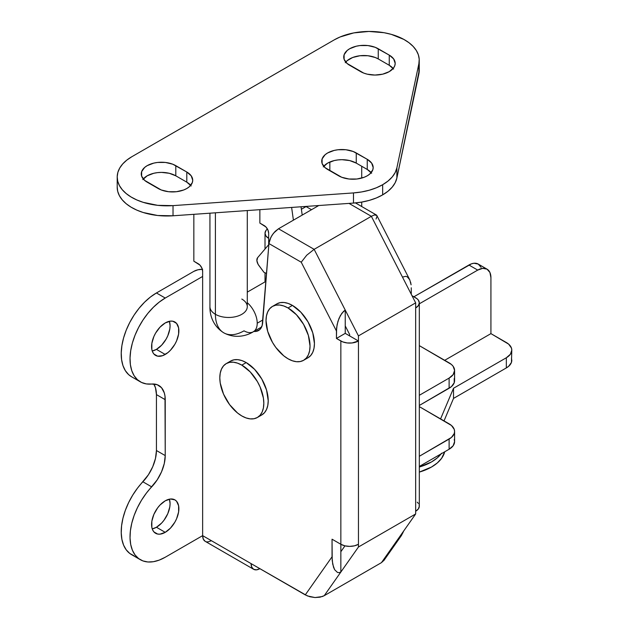 <?xml version="1.0" encoding="UTF-8"?>
<svg xmlns="http://www.w3.org/2000/svg" width="629" height="629" viewBox="0 0 629 629"><rect width="100%" height="100%" fill="white"/><g stroke="black" fill="none" stroke-linecap="round" stroke-linejoin="round"><path stroke-width="0.94" d="M165.23 532.338A19.295 11.141 -60 0 1 155.583 533.29A19.295 11.141 -60 0 1 152.627 517.832A19.295 11.141 -60 0 1 165.23 500.826L160.01 505.04L157.651 507.855L153.885 514.38L151.848 521.229L151.848 527.377L152.627 529.885L153.885 531.882L157.651 534.052L160.01 534.147L165.23 532.338L170.451 528.124L174.878 522.149L176.576 518.783L178.612 511.927L178.612 505.779L176.576 501.274L174.878 499.866L170.451 499.009L165.23 500.826A19.295 11.141 -60 0 1 174.878 499.866A19.295 11.141 -60 0 1 177.834 515.332A19.295 11.141 -60 0 1 165.23 532.338L156.432 527.251L165.23 532.338M152.242 528.91A19.295 11.141 120 0 0 156.432 527.251L152.242 528.91M165.23 354.457A19.295 11.141 -60 0 1 155.583 355.409A19.295 11.141 -60 0 1 152.627 339.951A19.295 11.141 -60 0 1 165.23 322.944L160.01 327.159L155.583 333.134L153.885 336.499L151.848 343.355L151.848 349.504L152.627 352.012L153.885 354.001L157.651 356.179L162.573 355.692L167.896 352.617L170.451 350.243L174.878 344.275L176.576 340.902L178.612 334.046L178.612 327.906L176.576 323.4L172.81 321.222L170.451 321.128L165.23 322.944A19.295 11.141 -60 0 1 174.878 321.993A19.295 11.141 -60 0 1 177.834 337.451A19.295 11.141 -60 0 1 165.23 354.457L156.432 349.378L165.23 354.457M152.242 351.029A19.295 11.141 120 0 0 156.432 349.378L152.242 351.029M253.605 331.42L255.972 331.428L259.856 329.557L262.191 325.437L268.937 243.565L301.236 262.214L336.444 330.996L336.444 338.449L340.847 340.989L340.847 544.274L332.041 539.195L332.041 556.799L305.269 594.892L202.64 535.641L202.64 271.366L201.901 268.111L199.928 265.1L193.842 261.2L193.842 214.324L193.842 261.2L198.245 263.74A6.227 3.593 60 0 1 202.64 271.366L202.64 276.446L165.23 298.044L156.432 292.965L150.417 297.03L144.576 302.179L139.088 308.249L134.103 315.066L129.786 322.425L126.24 330.115L123.591 337.915L121.9 345.58L121.232 352.893L121.594 359.646L122.977 365.63L125.352 370.67L128.63 374.625L131.603 376.787M301.039 206.776L302.211 215.087L301.039 206.776M411.264 287.799L411.264 294.262L411.264 287.799M253.636 569.292A12.446 7.186 -60 0 1 251.057 563.592L202.64 535.641L165.23 557.239L202.64 535.641L203.316 539.139L205.219 541.341L253.636 569.292A12.446 7.186 -60 0 0 259.863 568.671L256.49 569.843L253.636 569.292L251.726 567.091L251.057 563.592L307.424 595.938L315.035 597.55L322.323 596.551L324.234 595.679L358.451 547.002L415.667 513.964L415.667 511.243L418.364 508.908L419.315 506.164L419.315 302.871A12.446 7.186 180 0 0 415.667 297.792L411.979 295.661L417.216 298.877L418.364 300.119L419.315 302.871L418.364 305.623L415.667 307.951L415.667 513.964L358.451 547.002L358.451 335.894L415.667 302.863L415.667 307.951L415.667 302.863L358.451 335.894L314.138 249.336L371.354 216.305L415.667 302.863L402.466 277.067L405.831 276.328L407.356 276.909L409.786 279.866L411.099 284.811L410.595 282.13M403.747 530.931L401.428 535.523L398.063 539.014L415.667 513.964L381.449 562.64L384.052 560.25L384.633 558.827M345.242 325.916L345.242 333.362L349.645 335.91L349.645 334.51L345.242 325.916L345.242 310.105L358.451 335.894L358.451 340.989L349.645 335.91L349.645 334.51L345.242 325.916L345.242 310.105L343.528 311.394L340.352 315.593L337.93 321.356L336.609 327.811L336.444 338.449L345.242 333.362L345.242 325.916M340.847 544.274L340.847 551.719L344.967 545.854L340.847 551.719L340.847 544.274L332.041 539.195L332.214 560.667L333.527 567.24L334.62 569.685L337.474 572.445L339.125 572.649L340.847 572.044L340.847 551.719L340.847 572.044L339.125 572.649L337.474 572.445L334.62 569.685L332.71 564.189L332.041 556.799L305.269 594.892L309.83 596.748L315.035 597.55L320.09 597.173L324.234 595.679L381.449 562.64L324.234 595.679L358.451 547.002L358.451 544.274L354.41 545.838L349.645 546.381L344.881 545.838L340.847 544.274A12.446 7.186 0 0 0 358.451 544.274L358.451 340.989L345.242 333.362L336.444 338.449L342.734 341.885L347.216 342.954L352.075 342.954L358.451 340.989A12.446 7.186 180 0 1 340.847 340.989L340.847 544.274M306.362 206.398L301.393 209.268L306.071 206.564L311.52 209.709L306.071 206.564A49.793 28.753 120 0 1 306.362 206.398M259.863 209.677L259.863 223.083L259.863 209.677M293.405 220.166L291.62 207.436L293.405 220.166M140.338 559.7L131.532 554.621A49.793 28.753 120 0 1 142.885 481.783L151.691 486.87L142.885 481.783A31.12 17.966 120 0 0 156.432 450.513L165.23 455.593L164.995 396.105L164.287 392.873L161.535 387.723L157.211 384.704L151.691 384.052A31.12 17.966 -60 0 1 158.783 385.443A31.12 17.966 -60 0 1 165.23 399.69L156.432 394.603L156.432 450.513L165.23 455.593A31.12 17.966 -60 0 1 151.691 486.87A49.793 28.753 -60 0 0 140.338 559.7A49.793 28.753 -60 0 0 165.23 557.239L159.216 560.117L153.382 561.705L147.886 561.98L142.909 560.911L138.584 558.544L135.046 554.935L132.389 550.21L130.706 544.486L130.03 537.944L130.392 530.782L131.783 523.194L134.15 515.41L137.437 507.666L141.541 500.181L146.337 493.183L157.211 479.841L161.535 471.821L164.287 463.502L165.23 455.593L165.23 399.69L156.432 394.603A31.12 17.966 120 0 0 153.751 384.005L155.481 387.786L156.432 394.603L156.432 450.513L155.481 458.423L152.737 466.742L148.413 474.761L137.531 488.096L132.735 495.102L128.63 502.587L125.352 510.331L122.977 518.115L121.594 525.695L121.232 532.865L121.9 539.407L123.591 545.123L126.24 549.856L129.786 553.457L134.103 555.832M202.318 269.259A12.446 7.186 180 0 0 193.842 271.366L156.432 292.965L193.842 271.366L197.876 269.802L202.64 269.259M169.413 321.293L170.074 325.743L169.814 328.967L167.77 335.823L166.08 339.188L161.653 345.164L156.432 349.378A19.295 11.141 120 0 0 169.413 321.293M169.413 499.167L170.074 503.617L169.814 506.848L167.77 513.704L164.012 520.222L161.653 523.037L156.432 527.251A19.295 11.141 120 0 0 169.413 499.167M376.645 215.204L374.412 214.953L371.354 216.305L402.466 277.067L405.831 276.328L407.356 276.909L409.786 279.866L376.81 215.44L374.412 214.953L371.354 216.305L349.001 203.395L371.354 216.305L314.138 249.336L278.505 228.767L318.761 205.526L278.505 228.767L273.489 233.225L270.847 237.314L268.937 243.565L262.663 322.701A20.23 11.676 60 0 1 258.535 330.555A20.23 11.676 60 0 1 253.864 331.452M268.662 233.249L267.923 229.994L265.949 226.983L259.863 223.083L264.259 225.622A6.227 3.593 60 0 1 268.662 233.249L268.662 238.328L268.662 233.249M265.013 233.249A12.446 7.186 180 0 0 268.662 238.328L268.662 244.736L268.662 238.328L265.965 236.001L265.013 233.249L265.965 230.497L267.427 228.995A12.446 7.186 180 0 0 265.013 233.249L265.013 249.005M419.315 302.871A12.446 7.186 180 0 1 415.667 307.951L415.667 511.243A12.446 7.186 0 0 0 419.315 506.164L419.071 504.757M418.364 503.412L417.216 502.17M206.556 541.828L208.073 541.891L211.446 540.72M376.952 216.423L376.056 219.018M402.953 532.763L381.449 562.64L384.052 560.25M401.428 535.523L383.863 560.533M301.236 262.214L336.444 330.996L337.113 324.556L339.023 318.329L341.877 313.25L345.242 310.105L314.138 249.336L306.716 255.217L301.236 262.214L306.716 255.217L314.138 249.336L278.505 228.767L275.085 231.448L272.058 235.207L269.904 239.46L268.937 243.565L301.236 262.214M140.338 381.827L131.532 376.747A49.793 28.753 120 0 1 123.897 336.845A49.793 28.753 120 0 1 156.432 292.965L165.23 298.044A49.793 28.753 -60 0 0 132.703 341.924A49.793 28.753 -60 0 0 140.338 381.827A49.793 28.753 -60 0 0 151.691 384.052L146.337 383.918L141.541 382.456L137.437 379.712L134.15 375.757L131.783 370.709L130.392 364.726L130.03 357.98L130.706 350.66L132.389 342.994L135.046 335.202L138.584 327.512L142.909 320.145L147.886 313.328L153.382 307.259L159.216 302.117L165.23 298.044L202.64 276.446L202.64 535.641A12.446 7.186 120 0 0 205.219 541.341M511.802 350.141L511.448 362.406L508.657 366.29L506.337 367.926L453.517 398.416L506.337 367.926L506.337 357.759L453.517 388.258L453.517 398.416L444.027 420.887L453.517 398.416L453.517 388.258L440.575 418.898L453.517 388.258L506.337 357.759L510.378 354.261L511.802 350.141L511.448 348.034L508.657 344.149L490.927 333.622L444.719 360.299L490.927 333.622L506.337 342.514A18.673 10.779 180 0 1 511.802 350.141A18.673 10.779 180 0 1 506.337 357.759L506.337 367.926A18.673 10.779 0 0 0 511.802 360.307L511.448 358.2M490.927 277.719L490.927 333.622L490.927 277.719A18.673 10.779 -60 0 0 487.058 269.173L489.92 272.459L490.927 277.719M487.058 269.173L482.781 268.339L477.726 270.093L419.315 303.815L477.726 270.093L468.919 265.013L477.726 270.093A18.673 10.779 -60 0 1 487.058 269.173L478.26 264.086A18.673 10.779 120 0 0 468.919 265.013L413.906 296.778L471.498 263.818L473.975 263.252L478.26 264.086L481.122 267.38M454.586 431.455L454.586 441.621A18.673 10.779 -0 0 1 449.114 449.24L419.315 466.451L449.114 449.24L449.114 439.073A18.673 10.779 180 0 0 454.586 431.455A18.673 10.779 180 0 0 449.114 423.828L419.315 406.625L451.441 425.463L454.224 429.348L454.586 431.455L454.224 433.554L451.441 437.446L419.315 456.284L449.114 439.073L449.114 449.24L453.163 445.741L454.586 441.621L454.224 439.514M454.586 370.465L454.586 380.631A18.673 10.779 0 0 1 449.114 388.25L449.114 378.092L419.315 395.295L449.114 378.092A18.673 10.779 180 0 0 454.586 370.465A18.673 10.779 180 0 0 449.114 362.847L419.315 345.636L451.441 364.474L453.163 366.337L454.586 370.465L453.163 374.593L449.114 378.092L449.114 388.25L419.315 405.461L451.441 386.623L454.224 382.731L454.224 378.524M441.165 453.831A46.68 26.953 180 0 1 419.315 467.017L431.51 461.945L437.32 457.865L441.629 453.202M419.315 472.096A46.68 26.953 0 0 0 444.719 451.779L441.629 458.282L437.32 462.944L431.51 467.025L419.315 472.096M258.841 265.469A6.227 3.593 60 0 1 256.891 260.681L258.102 264.337L263.952 272.31L266.57 273.473L263.952 272.31L258.841 265.469M268.866 244.5L257.591 257.709L256.891 260.681A6.227 3.593 60 0 1 257.591 257.709L268.866 244.5M246.214 362.587L241.811 365.127A31.12 17.966 60 0 1 262.144 392.551A31.12 17.966 60 0 1 257.379 417.491A31.12 17.966 60 0 1 241.811 415.95L246.104 417.939L250.24 418.883L254.037 418.725L257.379 417.491L260.115 415.219L262.144 412.003L263.402 407.962L263.818 403.244L263.402 398.047L260.115 386.984L257.379 381.559L250.24 371.928L241.811 365.127L237.518 363.137L233.39 362.202L229.585 362.351L226.251 363.586L223.515 365.858L221.487 369.081L220.229 373.123L219.812 377.832L220.229 383.037L223.515 394.092L229.585 404.612L237.518 412.986L241.811 415.95A31.12 17.966 60 0 1 221.487 388.525A31.12 17.966 60 0 1 226.251 363.586A31.12 17.966 60 0 1 241.811 365.127L246.214 362.587A31.12 17.966 -120 0 0 230.654 361.046L233.988 359.812L237.793 359.662L241.921 360.598L246.214 362.587L254.635 369.388L261.774 379.012L266.547 390.011L268.221 400.704L267.797 405.422L266.547 409.463L264.51 412.679L261.774 414.951A31.12 17.966 -120 0 0 266.547 390.011A31.12 17.966 -120 0 0 246.214 362.587M292.43 305.411L288.027 307.951A31.12 17.966 60 0 1 308.359 335.383A31.12 17.966 60 0 1 303.587 360.315A31.12 17.966 60 0 1 288.027 358.774L292.32 360.763L296.448 361.706L300.253 361.549L303.587 360.315L306.323 358.05L308.359 354.827L309.61 350.785L310.034 346.068L308.359 335.383L303.587 324.383L296.448 314.752L288.027 307.951L283.734 305.961L279.606 305.026L275.801 305.175L272.467 306.409L269.731 308.682L267.695 311.905L266.444 315.947L266.02 320.656L267.695 331.349L272.467 342.349L275.801 347.436L283.734 355.81L288.027 358.774A31.12 17.966 60 0 1 267.695 331.349A31.12 17.966 60 0 1 272.467 306.409A31.12 17.966 60 0 1 288.027 307.951L292.43 305.411A31.12 17.966 -120 0 0 276.87 303.87L280.204 302.635L284.009 302.486L288.137 303.422L292.43 305.411L300.851 312.212L307.99 321.844L312.762 332.835L314.437 343.528L314.013 348.246L312.762 352.287L310.726 355.503L307.99 357.775A31.12 17.966 -120 0 0 312.762 332.835A31.12 17.966 -120 0 0 292.43 305.411M253.275 331.79A18.673 10.779 -120 0 0 257.222 323.204L262.883 319.933L257.222 323.204A18.673 10.779 60 0 1 253.353 331.75A18.673 10.779 60 0 1 244.013 330.823A40.46 23.359 -60 0 1 223.782 332.827A40.46 23.359 -60 0 1 215.409 314.303A18.673 10.779 180 0 1 209.937 306.771M329.84 170.734L329.84 162.015L329.84 170.734M241.811 299.058A18.673 10.779 180 0 1 247.283 306.598A18.673 10.779 180 0 1 235.828 316.631A18.673 10.779 180 0 1 215.409 314.303A40.46 23.359 120 0 0 223.782 332.827C212.429 325.775 209.693 314.162 209.937 306.685A18.673 10.779 0 0 0 215.409 314.303L215.409 212.806L215.409 314.303A18.673 10.779 0 0 0 235.757 316.646A18.673 10.779 0 0 0 247.283 306.685L247.283 210.558M371.165 172.637A20.23 11.676 0 0 0 367.25 169.46L367.25 159.302A20.23 11.676 180 0 1 373.178 167.558A20.23 11.676 180 0 1 367.25 175.813L369.766 174.044L372.785 169.838L373.178 167.558L371.637 163.092L367.25 159.302L353.183 151.495L345.895 149.749L338.001 149.749L334.203 150.417L327.638 152.949L325.122 154.718L322.103 158.925L322.103 163.485L325.122 167.691L341.712 177.268L349.001 179.013L356.895 179.013L364.183 177.268L367.25 175.813A20.23 11.676 180 0 1 338.646 175.813L327.638 169.46A20.23 11.676 180 0 1 321.718 161.205A20.23 11.676 180 0 1 334.203 150.417A20.23 11.676 180 0 1 356.25 152.949L356.25 163.108L349.685 160.576L341.948 159.687L338.001 159.915L334.203 160.576L327.638 163.108L323.259 166.897M190.705 185.343A20.23 11.676 0 0 0 186.797 182.166L186.797 172.008A20.23 11.676 180 0 1 192.726 180.264A20.23 11.676 180 0 1 186.797 188.519L189.313 186.75L192.332 182.544L192.726 180.264L191.185 175.79L186.797 172.008L172.731 164.2L165.435 162.455L157.541 162.455L153.751 163.123L147.186 165.655L144.67 167.424L141.651 171.631L141.651 176.191L144.67 180.397L161.252 189.974L168.548 191.719L176.442 191.719L183.731 189.974L186.797 188.519A20.23 11.676 180 0 1 158.194 188.519L147.186 182.166A20.23 11.676 180 0 1 141.258 173.911A20.23 11.676 180 0 1 153.751 163.123A20.23 11.676 180 0 1 175.798 165.655L175.798 175.813L169.232 173.282L161.488 172.393L157.541 172.621L153.751 173.282L147.186 175.813L142.799 179.603M393.164 68.459A20.23 11.676 0 0 0 389.257 65.282L389.257 55.116A20.23 11.676 180 0 1 395.185 63.372A20.23 11.676 180 0 1 389.257 71.635L393.644 67.846L394.792 65.652L395.185 63.372L393.644 58.906L389.257 55.116L375.191 47.309L367.894 45.563L360.008 45.563L356.211 46.231L349.645 48.763L347.129 50.532L344.11 54.739L344.11 59.299L347.129 63.513L363.719 73.082L367.21 74.167L374.955 75.055L382.699 74.167L389.257 71.635A20.23 11.676 180 0 1 360.653 71.635L349.645 65.282A20.23 11.676 180 0 1 343.725 57.019A20.23 11.676 180 0 1 356.211 46.231A20.23 11.676 180 0 1 378.257 48.763L378.257 58.929L375.191 57.475L367.894 55.729L360.008 55.729L352.712 57.475L347.129 60.699L345.258 62.719M419.244 70.306L396.875 178.023L395.201 182.693L392.213 187.135L387.991 191.232L382.66 194.872L376.354 197.954L369.254 200.392L361.557 202.113L353.474 203.081L173.022 215.786L173.022 205.628L353.474 192.922L353.474 203.081A49.793 28.745 0 0 0 382.66 194.872L382.66 184.714A49.793 28.745 180 0 1 353.474 192.922L173.022 205.628L157.667 205.329L143.208 202.341L136.745 199.92L131.005 196.956L126.13 193.512L122.23 189.675L119.4 185.539L117.709 181.207L117.198 176.765L117.882 172.338L119.738 168.022L122.726 163.917L126.775 160.136L131.783 156.755L334.243 39.871L340.092 36.977L353.75 32.912L368.901 31.45L384.099 32.716L391.262 34.351L403.865 39.423L409.007 42.733L413.198 46.467L416.343 50.524L418.364 54.817L419.221 59.236L418.883 63.678L396.875 167.864L395.201 172.527L392.213 176.977L387.991 181.073L382.66 184.714L376.354 187.788L369.254 190.225L361.557 191.955L353.474 192.922L353.474 203.081L173.022 215.786L157.667 215.495L143.208 212.508L136.745 210.086L131.005 207.122L126.13 203.678L122.23 199.841L119.4 195.705L117.709 191.365L117.198 186.931M371.637 173.25L367.25 169.46L356.25 163.108A20.23 11.676 0 0 0 323.731 166.284M393.644 69.072L389.257 65.282L378.257 58.929A20.23 11.676 0 0 0 345.738 62.106M191.185 185.956L186.797 182.166L175.798 175.813A20.23 11.676 0 0 0 143.278 178.99M418.883 73.845A49.793 28.745 0 0 0 419.244 70.362L419.244 60.195A49.793 28.745 180 0 1 418.883 63.678L418.883 73.845L396.875 178.023L396.875 167.864L418.883 63.678L418.883 73.845M117.198 177.087L117.198 187.253A49.793 28.745 0 0 0 173.022 215.786L173.022 205.628A49.793 28.745 180 0 1 117.198 177.087A49.793 28.745 180 0 1 131.783 156.755L334.243 39.871A49.793 28.745 180 0 1 388.51 33.636A49.793 28.745 180 0 1 419.244 60.195M396.875 167.864A49.793 28.745 180 0 1 382.66 184.714L382.66 194.872A49.793 28.745 0 0 0 396.875 178.023L396.875 167.864M389.257 55.116L378.257 48.763L378.257 58.929L389.257 65.282L389.257 55.116M186.797 172.008L175.798 165.655L175.798 175.813L186.797 182.166L186.797 172.008M367.25 159.302L356.25 152.949L356.25 163.108L367.25 169.46L367.25 159.302M257.222 323.204A18.673 10.779 -120 0 0 247.283 302.691A18.673 10.779 60 0 1 257.222 323.204M376.378 214.992L355.464 202.923M265.013 272.782L265.013 281.894M261.774 414.951L257.379 417.491M230.654 361.046L226.251 363.586M307.99 357.775L303.587 360.315M276.87 303.87L272.467 306.409M324.375 165.584L324.375 166.992M223.782 332.827C235.576 339.141 246.993 335.697 253.353 331.75L261.64 326.962M209.937 213.192L209.937 306.685M247.283 292.131L265.941 281.36M361.714 166.268L361.714 178.086M361.714 202.09L361.714 206.524"/></g></svg>
